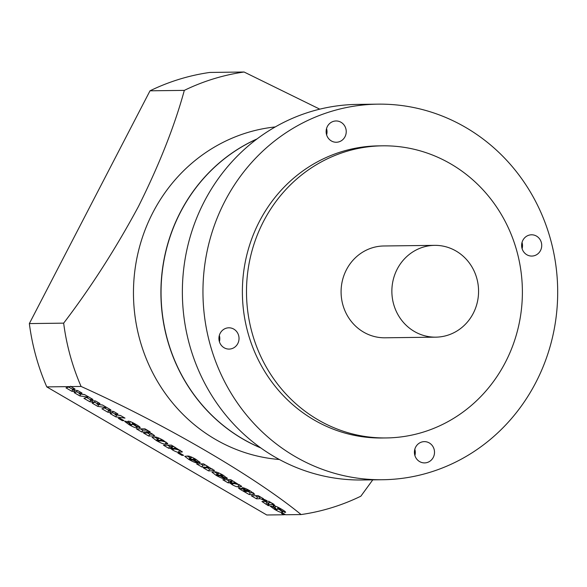 <?xml version="1.0" encoding="UTF-8"?>
<svg xmlns="http://www.w3.org/2000/svg" width="587" height="587" viewBox="0 0 587 587"><rect width="100%" height="100%" fill="white"/><g stroke="black" fill="none" stroke-linecap="round" stroke-linejoin="round"><path stroke-width="0.88" d="M260.922 447.998A166.943 157.654 -90.7 0 1 180.334 212.23A166.943 157.654 -90.7 0 1 257.055 138.906M275.252 126.939A166.943 157.654 89.3 0 0 152.884 212.567A166.943 157.654 89.3 0 0 279.405 459.511M285.311 514.572A223.28 210.865 -90.7 0 1 283.939 514.77L281.444 513.324L283.132 513.302L285.62 514.755L301.094 514.557C254.597 476.483 165.314 424.401 81.087 386.459A223.28 210.865 89.3 0 1 63.66 323.151L29.35 323.584L150.008 90.809A223.28 210.865 -90.7 0 1 209.772 72.443L244.082 72.01L319.783 109.16M244.082 72.01A223.28 210.865 89.3 0 0 184.318 90.376L150.008 90.809M63.66 323.151C90.838 287.513 115.749 248.653 138.4 206.587C159.334 164.595 174.64 125.86 184.318 90.376M415.647 447.14A10.639 10.052 89.3 0 0 424.592 462.908A10.639 10.052 89.3 0 0 433.272 457.398A10.639 10.052 89.3 0 0 424.328 441.629A10.639 10.052 89.3 0 0 415.647 447.14M220.162 333.313A10.639 10.052 89.3 0 0 229.106 349.089A10.639 10.052 89.3 0 0 237.786 343.578A10.639 10.052 89.3 0 0 228.842 327.803A10.639 10.052 89.3 0 0 220.162 333.313M327.37 126.476A10.639 10.052 89.3 0 0 336.322 142.252A10.639 10.052 89.3 0 0 344.995 136.742A10.639 10.052 89.3 0 0 336.05 120.966A10.639 10.052 89.3 0 0 327.37 126.476M522.863 240.303A10.639 10.052 89.3 0 0 531.807 256.071A10.639 10.052 89.3 0 0 540.488 250.561A10.639 10.052 89.3 0 0 531.543 234.793A10.639 10.052 89.3 0 0 522.863 240.303M377.977 104.148L357.388 104.405A187.803 177.362 89.3 0 0 204.225 201.649A187.803 177.362 89.3 0 0 362.084 479.99L382.665 479.733A187.803 177.362 89.3 0 0 535.836 382.482A187.803 177.362 89.3 0 0 377.977 104.148A187.803 177.362 89.3 0 0 224.814 201.392A187.803 177.362 89.3 0 0 382.665 479.733M473.232 313.385A45.911 43.357 89.3 0 0 434.644 245.351A45.911 43.357 89.3 0 0 397.208 269.117A45.911 43.357 89.3 0 0 435.796 337.158A45.911 43.357 89.3 0 0 473.232 313.385M434.644 245.351L383.869 245.982A45.911 43.357 89.3 0 0 346.425 269.756A45.911 43.357 89.3 0 0 385.013 337.796L435.796 337.158M505.392 362.311A146.075 137.945 89.3 0 0 382.614 145.825A146.075 137.945 89.3 0 0 263.49 221.468A146.075 137.945 89.3 0 0 386.268 437.946A146.075 137.945 89.3 0 0 505.392 362.311M382.614 145.825L378.498 145.877A146.075 137.945 89.3 0 0 259.373 221.519A146.075 137.945 89.3 0 0 382.144 437.997L386.268 437.946M260.716 447.859A166.943 157.654 -90.7 0 1 180.473 212.223A166.943 157.654 -90.7 0 1 256.857 139.06M81.087 386.459L70.866 386.591L74.997 388.99L72.414 389.907L77.667 390.546L82.033 393.085L79.15 393.826L84.528 394.537L92.951 399.446L90.376 400.363L95.622 401.002L99.988 403.548L97.112 404.289L102.483 405.001L110.914 409.909L108.338 410.819L113.585 411.458L117.95 414.004L115.067 414.745L120.445 415.457L124.994 418.105L115.756 416.851L110.143 413.578L112.403 412.844L107.773 412.199L101.911 408.787L106.034 407.51L97.794 406.395L92.181 403.122L94.441 402.388L89.811 401.743L83.948 398.331L88.079 397.054L79.832 395.932L74.226 392.666L76.479 391.933L71.856 391.287L65.993 387.875L70.117 386.598L46.777 386.892L266.784 514.99L283.939 514.77M301.094 514.557A223.28 210.865 89.3 0 0 360.858 496.191L372.767 479.858M163.465 445.217L171.389 445.122L182.388 451.953L178.536 452.151C177.795 452.46 175.909 451.792 172.871 450.163L170.325 448.248L168.704 448.27L163.465 445.217M222.833 479.784L230.757 479.682L241.756 486.52L237.904 486.718C237.163 487.027 235.27 486.359 232.239 484.73L229.693 482.815L228.072 482.837L222.833 479.784M118.31 418.34L119.997 418.318L123.989 420.637L122.301 420.659L118.31 418.34M249.24 490.402L248.961 490.93L246.54 490.468L242.262 487.702C243.796 487.687 246.525 488.817 250.444 491.092L254.773 494.305L249.27 494.584L240.986 489.822C238.564 488.362 237.94 487.665 239.114 487.738L248.998 491.473L248.961 490.93L248.998 491.473M238.527 487.9L239.114 487.738M251.265 495.751L258.199 495.663L263.438 498.708L262.455 498.723L266.777 500.601L264.304 500.63C261.508 499.038 259.814 498.422 259.205 498.767L256.504 498.796L251.265 495.751M267.731 501.327L268.817 501.313L274.056 504.365L272.962 504.38L274.709 505.392L273.623 505.407L271.876 504.394L267.591 504.519L268.538 502.692L269.11 502.611L268.164 504.438C267.246 504.292 267.635 504.681 269.316 505.612L268.222 505.627L261.949 501.511L266.637 501.342L265.64 500.762L267.731 501.327M279.214 507.887L278.84 508.606C278.355 508.724 278.928 509.318 280.564 510.389L282.707 512.143L282.266 512.568C280.85 512.605 278.289 511.541 274.591 509.391L270.108 506.082L271.201 505.884L275.692 508.496L275.23 509.054L276.881 509.67L274.995 507.762C273.234 506.508 272.808 505.869 273.711 505.855C275.142 505.855 277.651 506.911 281.246 509.024C284.959 511.152 286.214 512.275 285.011 512.385L279.867 509.633L280.219 509.127L278.48 508.672L278.957 507.748M285.671 512.275L285.011 512.385L285.341 511.761M280.27 509.626L280.498 508.591M282.707 512.143L282.266 512.568L282.567 511.981M275.34 508.298L275.23 509.054M276.881 509.67L278.172 507.674L277.115 506.823M273.204 506.023L273.711 505.855M214.923 471.875C216.39 471.787 219.149 472.909 223.207 475.228L227.411 478.456L226.435 478.698L221.446 475.793L222.231 475.786L222.172 475.338L217.432 474.956L217.564 475.477L220.213 475.962L224.953 478.721C223.596 479.007 220.661 477.884 216.133 475.353L211.966 472.153L214.923 471.875M222.231 475.786L222.451 474.795M219.193 473.115L218.379 473.129L217.564 475.477M196.638 463.943L203.572 463.855L214.519 470.671L208.605 470.913L203.373 467.861L208.18 467.802L208.502 467.377L201.877 466.988L196.638 463.943M208.18 467.802L208.656 467.083M187.73 456.04C189.197 455.96 191.956 457.075 196.014 459.394L200.226 462.629L199.25 462.872L194.26 459.966L195.045 459.959L194.987 459.504L190.239 459.122L190.371 459.65L193.02 460.127L197.76 462.886C196.41 463.172 193.468 462.057 188.948 459.526L184.78 456.326L187.73 456.04M195.045 459.959L195.266 458.968M192 457.288L191.186 457.295L190.371 459.65M177.927 453.047L179.615 453.025L183.606 455.351L181.919 455.373L177.927 453.047M154.829 437.022C156.274 436.853 159.106 437.975 163.34 440.375L167.801 443.809L165.27 444.007C163.883 444.278 160.941 443.134 156.428 440.588L152.011 437.256L154.829 437.022M136.522 428.936L144.938 428.833L150.177 431.885L148.284 431.907L151.982 433.756L154.645 435.833L148.746 436.053L143.507 433.008L148.394 432.942L148.474 432.421L146.721 431.929L141.761 431.988L136.522 428.936M148.394 432.942L148.658 432.069M133.792 423.212L133.418 423.931C132.933 424.049 133.506 424.643 135.135 425.714L137.285 427.468L136.844 427.894C135.421 427.93 132.867 426.874 129.169 424.717L124.679 421.407L125.779 421.209L130.27 423.821L129.808 424.379L131.459 424.995L129.566 423.088C127.812 421.833 127.386 421.195 128.289 421.18C129.712 421.18 132.229 422.236 135.824 424.35C139.537 426.478 140.792 427.6 139.589 427.71L134.445 424.959L134.79 424.46L133.058 424.005L133.535 423.08M140.249 427.6L139.589 427.71L139.911 427.087M134.841 424.951L135.069 423.917M137.285 427.468L136.844 427.894L137.145 427.314M129.918 423.623L129.808 424.379M131.459 424.995L132.75 423L131.686 422.156M127.783 421.349L128.289 421.18M70.117 386.598L70.719 386.246A223.28 210.865 89.3 0 0 70.866 386.591M29.35 323.584A223.28 210.865 89.3 0 0 46.777 386.892M522.107 248.675A10.639 10.052 89.3 0 0 522.026 242.431M326.614 134.856A10.639 10.052 89.3 0 0 326.541 128.604M219.406 341.693A10.639 10.052 89.3 0 0 219.325 335.441M414.892 455.512A10.639 10.052 89.3 0 0 414.811 449.268M84.689 394.64L80.786 394.104L79.832 395.932M79.421 393.312L76.611 391.676M77.227 390.494L76.479 391.933M72.561 389.922L71.856 391.287M72.685 389.394L68.664 387.046M73.404 388.066L72.414 389.907M80.14 391.991L79.15 393.826M109.321 408.978L108.338 410.819M116.065 412.903L115.067 414.745M120.614 415.552L116.703 415.016L115.756 416.851M115.338 414.224L112.535 412.595M113.152 411.406L112.403 412.844M108.478 410.841L107.773 412.199M108.602 410.306L104.581 407.965M91.359 398.522L90.376 400.363M98.102 402.447L97.112 404.289M102.652 405.096L98.741 404.56L97.794 406.395M97.376 403.768L94.573 402.139M95.189 400.95L94.441 402.388M90.515 400.378L89.811 401.743M90.64 399.85L86.619 397.502M122.698 419.888L122.301 420.659M239.767 484.877L234.543 483.644M232.797 483.666L232.239 484.73M231.168 481.523L230.64 480.988L229.693 482.815M230.64 480.988L229.018 481.002L228.072 482.837M229.018 481.002L226.839 479.733M232.944 480.958L231.887 481.435M232.496 483.666L235.482 483.629L235.68 483.196L231.095 482.793L230.933 483.262L232.496 483.666M232.048 480.966L230.933 483.262M234.462 481.839L233.986 482.763M235.827 482.918L235.482 483.629M247.721 489.587L247.274 490.453M247.149 489.301L246.54 490.468M253.1 492.72L250.216 492.757L249.27 494.584M250.216 492.757L247.501 491.18M241.793 488.267L240.986 489.822M245.894 491.51L247.34 491.495L244.236 490.497L244.287 491.04L245.894 491.51M247.56 491.07L247.34 491.495M244.676 489.646L244.287 491.04M262.683 498.275L262.455 498.723M264.825 499.61L264.304 500.63M260.386 496.932L257.451 496.969L256.504 498.796M257.451 496.969L255.264 495.699M273.226 503.881L272.962 504.38M273.88 504.908L273.623 505.407M272.39 503.397L271.876 504.394M271.003 502.589L269.11 502.611M268.486 505.121L268.222 505.627M268.244 503.257L265.016 501.364M266.894 500.843L266.637 501.342M285.062 511.512L284.607 512.392M279.72 509.765L277.688 508.76M274.877 508.834L274.591 509.391M275.773 506.258L274.995 507.762M226.934 477.737L226.435 478.698M218.379 473.129L218.511 473.65M217.696 473.878L217.087 473.526L216.133 475.353M217.087 473.526L214.431 471.875M212.582 469.05L209.559 469.086L208.605 470.913M209.559 469.086L207.372 467.81M205.751 465.124L202.823 465.161L201.877 466.988M202.823 465.161L200.637 463.891M199.749 461.91L199.25 462.872M191.186 457.295L191.325 457.816M190.511 458.051L189.895 457.699L188.948 459.526M189.895 457.699L187.238 456.048M182.315 454.602L181.919 455.373M180.4 450.31L175.175 449.077M173.429 449.099L172.871 450.163M171.8 446.956L171.272 446.421L170.325 448.248M171.272 446.421L169.65 446.443L168.704 448.27M169.65 446.443L167.471 445.166M173.576 446.391L172.519 446.868M173.128 449.099L176.115 449.062L176.313 448.629L171.734 448.233L171.565 448.695L173.128 449.099M172.681 446.399L171.565 448.695M175.095 447.279L174.618 448.197M176.46 448.351L176.115 449.062M165.27 444.007L166.216 442.18L161.513 440.94M157.749 438.973L157.375 438.76L156.428 440.588M157.375 438.76L154.55 437.022M159.334 438.262L158.556 438.269L158.512 438.716M159.04 440.969L162.254 440.932L162.335 440.492L157.609 440.096L157.565 440.543L159.04 440.969M158.556 438.269L157.565 440.543M161.212 439.186L160.757 440.059M162.614 439.957L162.254 440.932M148.731 431.041L148.284 431.907M152.701 434.189L149.692 434.226L148.746 436.053M149.692 434.226L147.506 432.957M147.124 430.102L142.707 430.161L141.761 431.988M142.707 430.161L140.52 428.892M139.64 426.837L139.178 427.718M134.291 425.098L132.266 424.085M129.456 424.159L129.169 424.717M130.351 421.583L129.566 423.088M74.608 390.172L73.881 391.573M110.525 411.083L109.798 412.485M92.563 400.627L91.843 402.029M241.228 485.867L240.802 486.682M238.85 484.891L237.904 486.718M253.525 493.014L252.733 494.54M260.151 496.932L259.205 498.767M266.953 502.501L266.006 504.328M221.145 474.083L220.719 474.912M213.925 469.945L213.448 470.855M207.101 465.909L206.573 466.929M193.959 458.256L193.527 459.085M181.86 451.3L181.434 452.115M179.483 450.324L178.536 452.151M167.405 443.119L166.957 443.985M153.985 435.07L153.508 435.994M147.535 430.344L146.721 431.929M230.464 482.881L231.41 481.054M236.15 483.556L236.37 483.145M249.497 491.385L249.835 490.739M243.722 490.585L244.302 489.463M280.777 509.545L281.092 508.936M274.665 508.599L274.943 508.063M277.255 509.589L278.201 507.762M222.62 475.705L222.943 475.081M217.095 475.044L218.041 473.21M208.95 467.729L209.177 467.289M195.427 459.878L195.757 459.247M189.902 459.21L190.856 457.383M171.096 448.314L172.042 446.487M176.782 448.996L177.003 448.578M157.118 440.177L158.072 438.35M162.79 440.852L163.105 440.235M149.01 432.854L149.274 432.348M135.348 424.871L135.67 424.262M129.243 423.924L129.522 423.388M131.833 424.915L132.779 423.088"/></g></svg>
